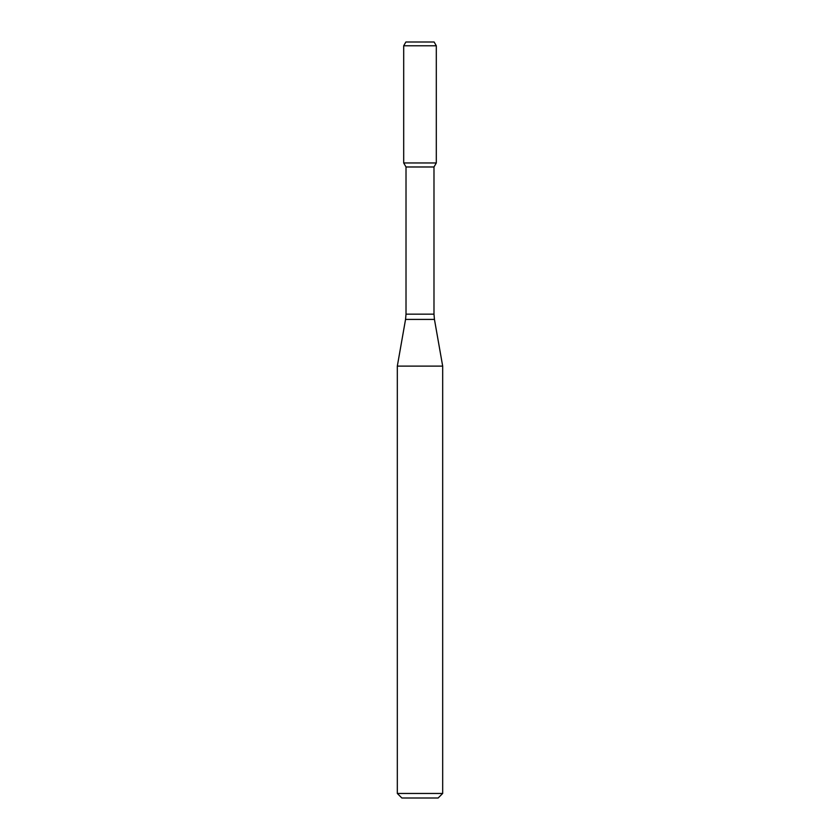 <?xml version="1.0" encoding="UTF-8"?>
<svg xmlns="http://www.w3.org/2000/svg" width="840" height="840" viewBox="0 0 840 840"><rect width="100%" height="100%" fill="white"/><g stroke="black" fill="none" stroke-linecap="round" stroke-linejoin="round"><path stroke-width="0.63" stroke-dasharray="4.2 3.15" d="M436.306 162.96L403.694 162.96L436.306 162.96M433.986 166.982L406.014 166.982M442.68 366.114L397.32 366.114M442.68 793.464L397.32 793.464M438.144 798L401.856 798M434.123 42L405.878 42M436.306 45.78L403.694 45.78M433.986 314.16L406.014 314.16M434.448 319.41L405.552 319.41"/><path stroke-width="1.26" d="M406.014 166.982L433.986 166.982L433.986 314.16L406.014 314.16L406.014 166.982L403.694 162.96L436.306 162.96L436.306 45.78L403.694 45.78L405.878 42L434.123 42L436.306 45.78M420 366.114L442.68 366.114L434.448 319.41L405.552 319.41L397.32 366.114L420 366.114M442.68 793.464L438.144 798L401.856 798L397.32 793.464L442.68 793.464L442.68 366.114M403.694 45.78L403.694 162.96L436.306 162.96L433.986 166.982M433.986 314.16L434.448 319.41M406.014 314.16L405.552 319.41M397.32 793.464L397.32 366.114"/></g></svg>

